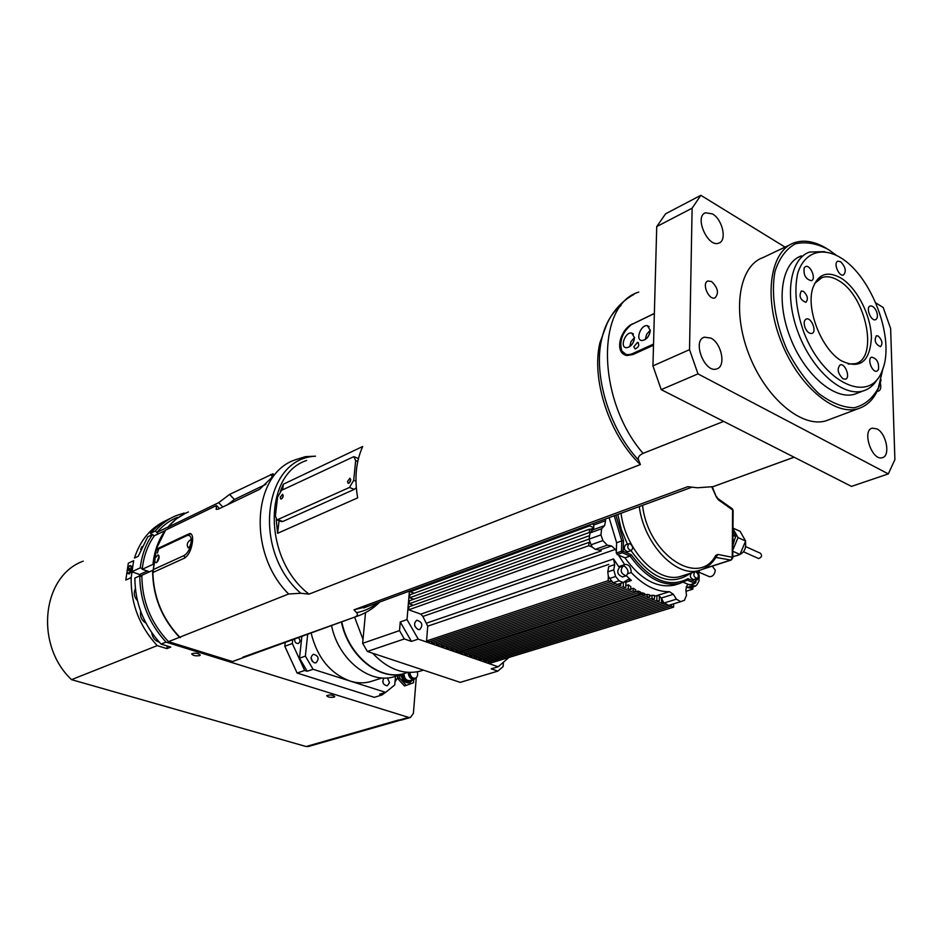 <?xml version="1.0" encoding="UTF-8"?>
<svg xmlns="http://www.w3.org/2000/svg" width="942" height="942" viewBox="0 0 942 942"><rect width="100%" height="100%" fill="white"/><g stroke="black" fill="none" stroke-linecap="round" stroke-linejoin="round"><path stroke-width="1.41" d="M824.65 251.644L809.614 252.032C789.737 258.673 784.085 296.565 798.616 333.821C812.887 371.172 843.255 397.288 863.237 390.918L854.759 394.168C834.742 400.562 804.386 374.61 790.185 337.424C775.713 300.321 781.448 262.547 801.371 255.871L797.733 257.566M888.318 473.908L851.497 486.39L661.202 389.635L652.936 365.885L656.739 226.575L665.617 213.787L700.848 195.312L692.111 208.194L689.532 349.659L697.987 373.88L888.318 473.908L894.9 459.59L890.626 328.499L883.172 307.469L875.813 302.935M315.523 456.163L305.455 456.658L294.952 459.92C252.362 474.25 247.334 553.072 288.629 594.002L179.757 637.192L180.405 637.604L179.475 637.31C161.647 618.388 152.698 596.086 152.616 570.393L153.11 570.558M153.958 564.705L152.969 564.364C154.288 551.376 158.315 540.119 165.062 530.605L165.168 530.711M156.819 548.951L189.978 533.455C192.298 533.984 193.11 536.964 192.392 542.368C191.238 550.069 188.6 555.321 184.479 558.135L152.875 572.512C153.57 597.416 162.519 618.976 179.757 637.192M415.139 626.724L414.68 625.37M508.951 657.457L498.165 666.759L491.265 668.844L497.859 671.116L503.146 666.536L503.405 662.25M400.256 621.956L411.43 641.396L418.236 639.123L407.015 619.589L400.256 621.956L399.514 630.61L404.318 638.959L411.43 641.396M365.52 612.63L362.646 643.315L399.514 630.61M387.421 677.922L389.517 682.691L387.303 685.788C383.088 684.916 381.934 682.326 383.83 678.028M383.547 683.868L382.723 681.196M314.263 662.779C310.436 659.859 310.142 657.021 313.368 654.254C318.608 655.832 319.491 658.693 316.017 662.827L314.263 662.779M312.438 661.543L311.084 657.563M404.318 638.959L367.368 651.452L362.646 643.315M367.368 651.452L460.214 682.373L497.859 671.116M385.372 692.464L382.028 694.961L379.673 694.207L385.667 692.37L394.745 684.952L395.487 676.285M307.186 671.269L299.509 658.175L305.361 656.127L313.074 669.279L307.186 671.269L304.678 670.48L292.326 643.539L292.75 639.642M385.667 692.37L313.074 669.279M299.509 658.175L301.864 636.321M305.361 656.127L307.704 634.202M311.084 632.977C317.183 657.469 330.136 673.483 349.929 681.007C356.971 683.197 363.765 683.433 370.312 681.69L373.044 680.819M331.56 625.523C338.025 659.059 369.429 684.387 393.697 676.851L396.547 675.956M341.428 621.932C347.963 655.679 379.473 681.219 403.765 673.671L406.614 672.776M341.793 621.802C348.328 655.561 379.85 681.101 404.142 673.554L406.991 672.659M354.592 617.14L363.011 639.453M372.667 653.218C387.503 668.997 403.188 675.014 419.72 671.269L422.687 670.339M397.736 675.579L397.548 677.84L395.004 681.914M298.331 637.616C300.474 639.983 300.463 641.949 298.284 643.504C295.706 643.504 294.516 641.985 294.693 638.935M129.819 569.251L128.748 570.64L129.042 568.721L129.666 568.426L129.819 569.251M129.772 568.968L129.042 568.721M129.466 570.122L128.583 569.828M130.726 565.683L132.704 567.249L132.151 570.97L129.042 573.843M129.784 565.706C126.982 568.721 126.381 571.323 127.994 573.501C131.197 571.158 131.998 568.521 130.42 565.577L129.784 565.706M399.961 674.884L399.679 678.216L406.214 685.399L413.526 682.738L413.797 679.394M406.214 685.399L404.436 685.953L397.901 678.77L398.183 675.438M399.679 678.216L397.901 678.77M401.987 674.236C402.787 680.006 405.425 682.797 409.888 682.585L413.091 679.618M401.162 674.496C401.951 680.265 404.589 683.044 409.052 682.844L409.393 682.738M403.058 673.907C404.754 681.419 407.968 683.362 412.69 679.735M403.965 673.624L403.953 673.718C404.259 678.37 406.238 680.677 409.864 680.619L410.111 680.536M408.239 672.364C408.557 677.039 410.524 679.335 414.162 679.276L416.152 677.793M409.169 672.4C409.452 676.533 411.195 678.57 414.398 678.511L414.621 678.44M409.935 672.47C410.359 676.438 412.101 678.37 415.175 678.275C417.494 677.227 418.189 675.084 417.235 671.834M416.27 677.71L413.408 713.318L410.453 717.474L408.592 717.392L166.051 642.114C148.718 623.227 139.958 601.126 139.757 575.821L141.853 576.516M158.209 533.914L155.336 531.017C161.2 524.105 168.135 518.971 176.154 515.639L184.09 513.06L185.103 513.437M142.313 568.544L140.264 567.849C141.771 555.026 145.892 543.899 152.639 534.467L154.182 536.01M382.028 694.961L374.304 697.327L297.107 673.047L284.802 646.259L285.238 642.373M356.288 487.673L354.263 489.381L282.777 521.491L281.057 521.456M353.709 480.29L349.47 487.461L276.972 519.925L275.37 515.969L277.584 497.129L281.505 490.37L353.886 456.623L355.664 460.591L353.709 480.29L355.958 481.197M282.058 498.553L283.236 495.527M280.21 497.376L282.494 494.232C283.648 496.093 283.118 497.729 280.928 499.13L280.21 497.376M349.341 482.952L350.742 479.466M347.445 481.574L349.918 478.253C351.225 480.22 350.671 481.939 348.257 483.399L347.445 481.574M282.682 489.805L283.33 484.212L362.705 446.496C355.982 461.344 354.298 478.465 357.666 497.871L277.607 533.302L279.079 520.714M140.264 567.849L131.868 571.735L133.705 560.667L128.347 563.175L127.488 568.886M401.198 720.112L398.666 719.982L306.115 746.523L71.521 679.653C34.301 644.552 42.166 575.809 83.226 561.161M620.613 344.69L621.555 350.718L627.278 355.499L633 354.522L626.901 355.511C614.019 353.391 619.801 329.771 632.494 323.848M167.841 527.226L175.895 519.219L185.303 513.343M249.147 655.502L242.789 657.186L359.75 615.303M237.937 659.588L232.486 661.543L168.512 641.655C150.791 622.909 141.912 600.796 141.877 575.291L152.616 570.393M158.492 533.773L157.031 532.324C162.766 525.565 169.548 520.573 177.379 517.323M149.578 571.782L142.23 569.309C143.573 556.416 147.611 545.23 154.347 535.774L165.062 530.605M152.969 564.364L142.23 569.309M179.475 637.31L168.512 641.655M243.684 657.469L232.486 661.543M167.747 527.131L157.031 532.324M141.983 546.572L140.664 549.516M151.768 632.706C152.416 637.628 154.9 640.76 159.198 642.103M140.688 611.382C139.84 616.445 141.594 620.354 145.928 623.098M135.354 588.726C133.423 592.883 134.117 596.863 137.426 600.678M333.986 697.162C330.1 697.633 327.675 697.139 326.686 695.679C329.983 694.489 332.679 694.807 334.775 696.633L333.986 697.162M199.633 655.632C195.536 656.174 192.886 655.597 191.697 653.889C195.194 652.641 198.055 653.042 200.293 655.114L199.633 655.632M137.85 573.737L141.853 576.327M131.868 571.735L137.815 573.937M166.051 642.114L161.058 644.092L170.785 647.095L166.911 648.614L167.276 646.012M155.336 531.017L150.449 533.384C156.172 526.649 162.931 521.609 170.702 518.277M151.898 534.832L150.449 533.384M152.639 534.467L147.764 536.822L138.215 556.286L134.447 558.064C140.346 539.978 150.979 527.414 166.345 520.373M139.757 575.821L134.871 578.058C135.036 603.28 143.773 625.288 161.058 644.092M168.63 528.65L167.747 527.332C173.54 520.384 180.417 515.25 188.4 511.942M794.071 457.188L713.106 486.649L697.492 487.779L687.801 486.684L354.004 609.815L356.582 612.677C358.078 614.372 357.56 615.809 354.993 616.963M288.629 594.002L300.781 593.26L309.023 594.131L640.395 464.536L638.617 460.167C637.557 457.553 639.041 455.28 643.068 453.373L723.668 421.392M653.501 345.208L633 354.522L653.501 345.243M368.322 606.212L354.004 609.815M606.801 324.154L599.901 342.806C591.058 379.661 609.604 435.675 640.395 464.536M167.747 527.332L218.674 502.675L229.577 494.444L273.015 473.767C273.781 474.014 273.156 475.486 271.143 478.183L259.58 489.357L218.568 509.021L216.177 509.398L216.519 505.524L165.592 530.111L156.325 548.786M216.519 505.524L219.486 508.586M249.442 655.397L243.966 657.363M309.023 594.131C263.218 559.418 262.9 474.638 306.633 460.461M218.674 502.675L222.842 506.973M277.607 533.302L276.218 519.595M280.433 491.123L283.33 484.212M883.113 368.004L878.321 388.01C872.492 398.666 864.45 405.26 854.17 407.768C842.972 407.568 831.185 402.835 818.822 393.579C806.705 381.899 796.108 367.309 787.017 349.788C775.148 322.411 770.792 293.621 775.007 271.426C779.293 258.19 786.052 249.006 795.295 243.86C805.551 241.399 816.62 243.319 828.524 249.618L836.378 255.317M826.57 248.441C814.759 241.34 803.926 239.468 794.082 242.836C770.344 250.913 763.397 296.106 780.765 340.627C797.815 385.254 834.188 416.258 858.127 408.722C869.619 405.025 877.273 395.404 881.088 379.862M789.667 244.932L763.044 257.566C739.117 265.785 731.793 310.46 748.866 354.239C765.634 398.125 801.913 428.422 826.063 420.791L829.973 419.32M785.063 247.122L700.848 195.312M880.287 382.923C881.335 387.327 880.735 390.059 878.486 391.118L877.179 391.166M711.599 281.552C717.992 287.805 719.123 293.256 714.99 297.896C708.737 300.628 701.343 282.941 707.937 280.999L711.599 281.552M876.967 428.904C886.457 433.438 890.696 456.14 882.289 457.682C872.021 461.274 861.541 430.341 872.28 428.139L876.967 428.904M712.47 213.916C722.549 219.451 727.236 240.61 718.887 243.071C707.948 248.17 693.924 216.472 705.499 212.774L712.47 213.916M710.869 338.084C721.702 343.324 726.211 366.556 716.78 368.875C704.804 373.727 691.805 340.557 704.357 337.165L710.869 338.084M692.111 208.194L656.739 226.575M689.532 349.659L652.936 365.885M697.987 373.88L661.202 389.635M227.363 504.806L234.44 499.46L265.915 484.318M654.372 313.415L631.211 324.707M653.524 344.065L632.518 353.627C627.337 355.711 623.675 354.486 621.532 349.977C619.318 340.768 622.485 332.385 631.022 324.837L654.36 313.533M633.801 346.786L637.616 342.299C639.689 344.949 638.853 347.162 635.132 348.929L633.801 346.786M650.321 330.418C649.238 336.647 646.365 340.015 641.714 340.545C635.073 339.885 640.984 324.331 647.354 325.685L650.321 330.418M634.567 337.719C633.483 343.877 630.657 347.221 626.1 347.739C619.577 347.103 625.394 331.678 631.646 333.009L634.567 337.719M634.567 337.46L631.069 341.522L629.68 346.691M633.99 340.745L632.07 344.36M650.333 330.124L646.671 334.257L645.246 339.567M649.78 333.362L647.649 337.33M132.834 566.425L132.704 567.249M132.033 571.794L131.15 577.599L125.792 580.06L128.347 563.175M166.911 648.614L157.208 645.623C139.381 626.194 130.691 603.516 131.15 577.599M127.017 572.006L125.792 580.06M157.208 645.623L71.521 679.653M308.387 746.5L306.115 746.523M155.206 557.864L158.126 554.814C159.822 557.028 159.222 559.666 156.313 562.739L154.665 561.632L156.337 549.186L187.54 534.467M159.127 556.11L156.914 562.35M159.139 557.629L157.891 561.161M153.876 572.053L153.099 570.593L154.665 561.632M190.496 546.16L188.176 547.855C186.41 544.759 187.27 542.015 190.743 539.613L191.344 539.943L190.496 546.16C188.906 550.94 186.74 554.084 183.996 555.58L153.522 569.498M191.862 540.814L189.424 547.384M192.086 542.286L190.461 546.219M156.348 550.034L158.633 549.045L157.385 553.06L158.291 549.115L186.74 535.715C189.401 534.703 190.943 536.104 191.344 539.943M292.326 643.539L284.802 646.259M304.678 670.48L297.107 673.047M745.758 546.654L760.382 553.248C762.361 555.533 761.772 557.311 758.64 558.547L758.063 558.3M712.27 566.118L715.319 570.24C714.707 574.455 712.776 576.622 709.55 576.74L708.525 576.304M418.236 639.123L498.165 666.759M409.405 591.105L407.015 619.589M417.942 629.468C413.915 626.23 413.55 623.145 416.847 620.225C422.299 622.038 423.264 625.147 419.755 629.55L417.942 629.468M426.561 640.96L608.167 580.672L610.699 581.697L429.034 641.82L426.561 640.96L427.727 626.171L422.864 616.457L420.838 614.137L408.698 609.804L408.946 606.789L588.962 542.38L588.821 545.689L592.165 547.078L590.363 542.969L588.962 542.38M413.267 605.235L409.193 603.775L409.452 600.772L588.62 535.986M413.726 599.218L409.699 597.77L409.947 594.767L589.515 529.18L589.374 532.466L590.033 532.748L592.306 530.37L589.515 529.18M414.174 593.225L410.206 591.776L410.288 590.775M488.156 662.285L671.222 606.189L673.601 607.154L490.488 663.097L488.156 662.285L488.25 660.731M668.113 605.447L485.813 661.484L483.47 660.672L483.576 659.106M478.772 659.047L661.649 602.315L664.051 603.28L481.127 659.859L478.772 659.047L478.877 657.457M474.05 657.41L656.821 600.36L659.235 601.337L476.417 658.222L474.05 657.41L474.167 655.82M469.316 655.773L651.982 598.405L654.407 599.383L471.683 656.586L469.316 655.773L469.422 654.16M464.559 654.125L647.107 596.427L649.544 597.416L466.938 654.949L464.559 654.125L464.665 652.5M459.778 652.465L642.22 594.449L644.669 595.438L462.169 653.289L459.778 652.465L459.849 651.381M640.584 593.79L458.177 651.911L455.775 651.087L455.881 649.45L638.181 591.011L638.123 592.789L640.584 593.79L640.631 592.129L638.181 591.011M450.959 649.415L633.189 590.799L635.662 591.8L453.373 650.251L450.959 649.415L451.088 647.755M446.119 647.743L628.232 588.785L630.716 589.798L448.545 648.579L446.119 647.743L446.249 646.071M441.268 646.059L623.263 586.772L625.747 587.784L443.694 646.895L441.268 646.059L441.398 644.375M436.393 644.363L618.258 584.746L620.754 585.759L438.831 645.211L436.393 644.363L436.523 642.668M614.714 584.064L433.944 643.516L431.483 642.668L431.624 640.96M699.188 575.739L699.046 580.837L696.962 584.782L695.29 586.207L691.181 584.535M686.082 586.996L689.532 588.008M683.291 582.262L688.261 584.358L687.213 585.206L685.87 589.657L686.471 595.415L684.445 600.278L680.701 601.667L676.403 599.171L664.357 602.904L668.643 605.376L680.677 601.679M677.286 584.228L674.554 585.1C657.116 588.55 640.572 579.46 624.935 557.817L618.47 555.109L624.699 564.635L625.3 564.388C629.068 564.588 631.046 567.308 631.222 572.524C643.716 585.559 656.48 591.953 669.515 591.706L656.939 595.509L656.821 600.36M659.235 601.337L659.365 596.039L661.296 598.052L673.342 594.284L669.515 591.706M673.342 594.284L676.403 599.171M592.165 547.078L595.32 549.339L607.237 545.135L602.904 540.578L590.999 544.817M590.033 532.748L589.068 539.154L600.949 534.868L602.904 540.578M589.068 539.154L590.363 542.969M607.237 545.135L611.546 545.96L599.383 550.093L601.314 550.905L599.63 550.14M422.864 616.457L615.385 549.374L611.546 545.96M615.385 549.374L616.339 551.235L616.633 542.733L609.097 517.653M605.27 519.066L605.565 520.679L593.719 525.024L592.483 523.764M410.206 591.776L589.645 525.883L593.778 527.65L592.73 529.922L604.599 525.601L605.565 520.679M604.599 525.601L601.62 528.733L589.751 533.042M600.949 534.868L601.62 528.733M626.336 575.715L631.352 580.449L628.126 579.471L623.145 582.509L619.129 580.755L615.585 576.48L613.748 569.875L614.69 564.588L613.525 558.936L618.694 566.672L624.699 564.635M610.699 581.697L610.769 579.86L613.148 582.721L617.422 584.393M610.769 579.86L608.332 576.327L608.167 580.672M608.673 566.919L607.778 571.888L608.332 576.327M659.365 596.039L657.481 595.485M661.296 598.052L661.649 602.315M664.051 603.28L661.731 598.735M420.838 614.137L601.314 550.905M608.768 564.399L427.727 626.171M593.778 527.65L593.719 525.024M590.092 529.428L593.684 528.109M625.747 587.784L625.912 582.874L624.475 581.791M631.222 572.524L627.902 573.631M625.818 585.677L628.361 584.841L628.232 588.785M630.716 589.798L630.822 586.642L628.361 584.841M630.74 589.08L633.271 588.267L633.189 590.799M635.662 591.8L635.72 589.716L633.271 588.267M640.595 593.33L642.267 592.801L642.22 594.449M644.669 595.438L644.717 593.66L642.267 592.801M644.681 595.144L647.166 594.355L647.107 596.427M649.544 597.416L649.615 594.897L647.166 594.355M649.58 596.05L652.064 595.273L651.982 598.405M654.407 599.383L654.502 595.474L652.064 595.273M654.478 596.286L656.939 595.509M686.035 591.27L692.865 589.139L692.9 586.948M689.897 587.89L692.865 589.139M699.294 570.416L698.764 573.878M731.11 508.586L731.969 508.55L733.123 510.682L732.794 557.711M731.969 508.55L718.216 498.789M702.92 569.121L731.157 560.054L732.794 557.982L732.24 557.264L731.239 560.031M695.844 571.511L695.019 571.806C692.959 574.75 693.642 576.987 697.056 578.494C699.035 576.528 698.717 574.337 696.091 571.912M693.712 579.554L693.571 579.601C690.156 578.094 689.485 575.868 691.546 572.913M627.925 551.694L627.761 551.753C624.11 550.293 623.38 548.008 625.547 544.888L628.844 543.746M695.691 578.93L695.114 583.298L695.643 581.909L688.001 578.682L687.53 580.095L679.747 583.451L687.53 580.095M688.261 584.358L690.227 584.688M688.001 578.682C669.173 588.326 650.274 580.354 631.281 554.767L630.104 556.051C645.765 577.764 662.32 586.89 679.747 583.451L674.554 585.1M631.281 554.767L623.145 551.329L621.437 551.27L622.238 552.742L623.145 551.329L623.498 540.602L621.791 540.92L621.437 551.27L616.268 553.06L618.47 555.109M624.935 557.817L630.104 556.051L622.238 552.742L617.081 554.52M616.339 551.235L616.268 553.06M616.633 542.733L621.791 540.92L614.231 515.769M589.692 524.788L589.645 525.883M409.699 597.77L589.374 532.466M409.193 603.775L589.044 539.083M408.698 609.804L588.821 545.689M431.483 642.668L613.16 582.733M618.27 584.111L618.258 584.746M620.754 585.759L620.837 583.275M623.404 582.427L623.263 586.772M455.775 651.087L638.123 592.789M483.47 660.672L665.711 604.481M671.257 604.576L671.222 606.189M673.601 607.154L673.671 603.822M595.32 549.339L599.383 550.093M732.97 531.641L735.749 536.563L732.888 543.357M732.947 535.292L735.749 536.563M734.784 538.859L732.876 545.43M732.994 528.097L740.106 531.335L745.605 541.026L739.988 554.449L732.805 556.769M732.852 549.963L738.033 537.599L732.994 528.674M738.033 537.599L745.605 541.026M732.841 551.27L739.988 554.449M619.659 566.342L621.414 566.648M622.815 576.881L622.591 576.963C617.446 574.867 616.445 571.629 619.565 567.272L622.768 566.189M695.973 579.636L697.339 579.742C699.906 577.705 699.776 574.844 696.962 571.146M624.676 566.26L622.992 566.118C619.871 570.487 620.884 573.713 626.03 575.821C629.032 572.936 628.573 569.745 624.676 566.26M630.222 543.793L629.009 543.687C626.842 546.796 627.572 549.092 631.222 550.552C633.307 548.515 632.977 546.266 630.222 543.793M814.677 283.389L822.072 277.537C827.052 275.912 832.563 276.924 838.58 280.575C866.028 295.706 878.945 358.278 855.324 363.683L848.189 364.059M863.237 390.918C869.16 389.105 873.917 385.125 877.497 379.002M840.935 278.043C827.547 270.637 818.209 273.875 812.922 287.757C805.61 308.434 821.212 348.823 841.065 360.633C859.669 369.653 869.784 362.117 871.397 338.048C871.279 315.935 857.114 287.911 840.935 278.043M840.523 257.661C871.633 275.935 895.183 338.684 882.536 369.7C870.879 405.036 823.461 384.218 803.667 331.808C795.966 309.659 794.012 290.089 797.78 273.086C804.209 252.939 820.753 246.816 838.898 256.683L840.523 257.661M804.221 267.764L805.587 266.562C810.497 264.443 816.526 279.268 811.333 280.681C805.669 279.279 803.302 274.97 804.221 267.764M804.868 327.121C803.62 322.87 804.103 320.186 806.293 319.032C811.392 316.971 817.244 332.067 811.874 333.433C809.107 333.774 806.776 331.666 804.868 327.121M842.972 378.778C837.732 373.421 836.802 368.781 840.193 364.872C845.221 362.941 850.732 377.978 845.445 379.19L842.972 378.778M878.427 369.747L876.908 371.16C872.127 372.985 866.758 358.325 871.774 357.171C876.99 358.572 879.216 362.764 878.427 369.747M876.743 312.038C877.944 316.088 877.544 318.655 875.53 319.703C870.926 321.575 865.38 307.186 870.243 305.973C872.775 305.691 874.941 307.704 876.743 312.038M840.605 261.711C845.575 266.916 846.54 271.343 843.502 274.993C838.839 276.995 832.987 262.535 837.921 261.193L840.605 261.711M803.526 291.384C807.683 295.623 808.448 299.262 805.834 302.311C800.253 299.921 798.745 296.153 801.312 290.996L803.526 291.384M878.309 336.094C882.242 340.215 882.972 343.748 880.499 346.68C875.33 344.219 873.964 340.568 876.401 335.741L878.309 336.094M349.47 487.461L354.263 489.381M355.664 460.591L357.772 461.462M282.777 521.491L278.067 519.725M147.293 571.017L139.604 574.538M408.592 717.392L399.102 720.112M158.162 533.855L154.029 535.857M718.781 484.624L713.271 486.59M621.014 305.538C611.57 312.85 605.117 324.072 601.655 339.214C593.119 375.21 609.509 429.234 638.617 460.167M643.068 453.373C596.781 400.044 595.921 304.737 638.747 292.091M377.824 602.715C371.595 607.79 364.507 611.111 356.582 612.677M300.781 593.26C251.596 550.469 263.383 458.295 315.382 456.234M270.578 474.509L272.379 476.405M229.577 494.444L234.417 499.472M633 354.522L632.518 353.627M191.214 533.996L187.705 534.385L186.74 535.715M184.962 557.888L183.996 555.58M692.888 585.665L686.906 587.549M619.129 580.755L613.148 582.721M609.604 578.47L615.585 576.48M613.748 569.875L607.778 571.888M608.732 566.613L614.69 564.588M613.525 558.936L426.667 623.098M625.37 582.415L631.352 580.449M715.861 557.417L730.721 560.066L703.792 568.721M716.803 496.893L718.428 499.884L732.582 509.916L732.24 557.264L717.851 554.438L715.979 557.252M711.858 487.038L716.391 497.07L712.305 486.908M716.391 497.07L718.428 499.884M639.253 506.56C643.987 544.146 676.274 577.893 699.117 570.463C706.076 568.521 711.681 564.152 715.896 557.346L715.755 555.415C698.823 587.938 647.955 554.791 642.55 505.348M717.851 554.438L715.755 555.415M683.15 575.586L680.666 576.386C657.763 583.828 625.618 550.505 621.025 513.272M617.775 514.462L621.39 529.675L627.431 544.229M631.034 550.623C651.44 579.189 671.257 586.725 690.521 573.219M683.127 575.597L701.048 569.863M623.498 540.602L615.856 515.168M687.401 580.166L694.76 583.263L689.568 584.9M189.978 533.455L190.967 533.808M370.312 681.69L382.099 677.946M393.697 676.851L403.765 673.671M404.142 673.554L407.862 672.388M419.72 671.269L423.405 670.115M127.994 573.501L129.348 573.949M409.052 682.844L409.888 682.585M409.864 680.619L414.162 679.276M414.398 678.511L415.175 678.275M354.663 456.952L358.455 458.518M276.972 519.925L281.67 521.691M244.202 657.304L232.992 661.39M410.453 717.474L400.962 720.183M713.106 486.649L794.118 457.211M599.901 342.806L601.655 339.214C606.813 318.443 617.587 303.477 633.99 294.328M379.803 601.985C372.926 608.909 364.837 613.843 355.523 616.798L244.484 657.21M691.923 487.191L363.588 607.955M826.063 420.791L858.127 408.722M704.357 337.165L703.38 337.601M705.499 212.774L704.581 213.245M872.28 428.139L871.644 428.363M621.532 349.977L621.555 350.718M633.424 333.939L631.646 333.009M649.191 326.674L647.354 325.685M637.616 342.299L638.417 342.723M399.961 720.277L308.128 746.57M156.16 549.492L153.099 570.593M689.308 588.079L695.29 586.207M668.643 605.376L680.701 601.667M617.163 584.476L623.145 582.509M733.123 510.387L732.381 508.857M696.786 571.205L696.232 571.971M689.921 584.935L695.114 583.298L695.938 582.262M695.938 582.144L695.985 578.835M698.764 572.135L709.55 576.74M735.113 556.015C743.25 554.508 746.688 549.669 745.416 541.497M758.64 558.547L743.485 551.777M695.961 580.178L697.339 579.742M622.591 576.963L626.03 575.821M693.571 579.601L697.056 578.494M627.761 551.753L631.222 550.552M822.072 277.537L819.858 278.538"/></g></svg>
